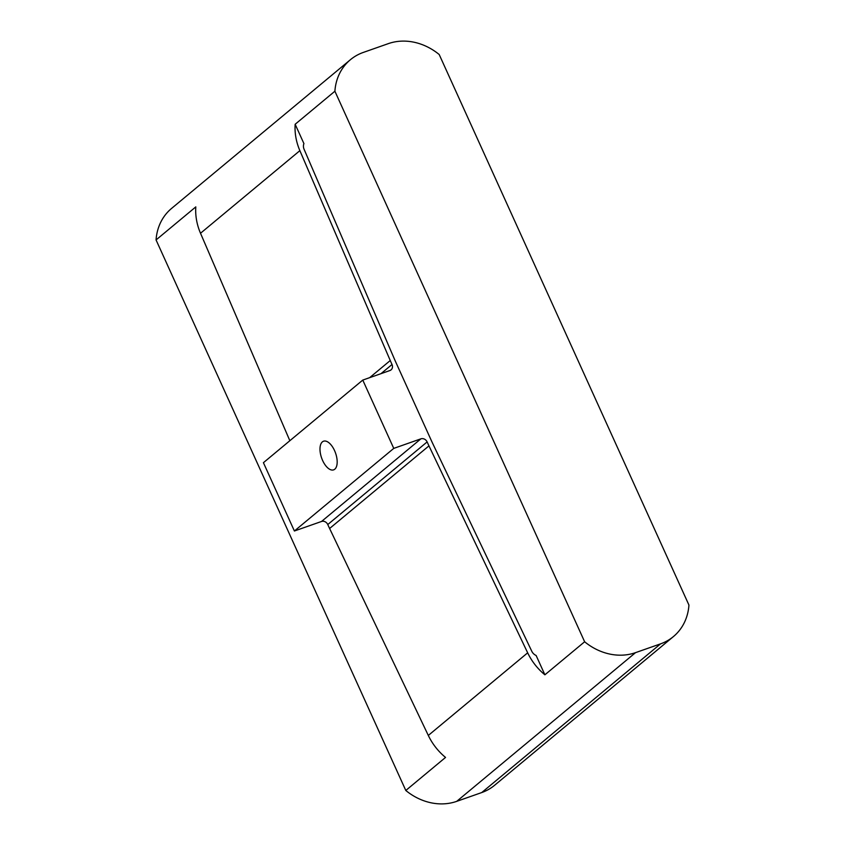 <?xml version="1.0" encoding="UTF-8"?>
<svg xmlns="http://www.w3.org/2000/svg" width="845" height="845" viewBox="0 0 845 845"><rect width="100%" height="100%" fill="white"/><g stroke="black" fill="none" stroke-linecap="round" stroke-linejoin="round"><path stroke-width="1.27" d="M334.546 450.586A15.189 7.383 -109.4 0 0 323.54 441.217A15.189 7.383 -109.4 0 0 322.621 460.493A15.189 7.383 -109.4 0 0 333.627 469.862A15.189 7.383 -109.4 0 0 334.546 450.586M334.895 91.218L584.634 641.767L544.888 674.806A55.696 47.89 -129.7 0 1 527.671 652.826L428.964 445.875A202.473 174.102 -129.7 0 1 427.126 441.924A5.059 4.352 50.3 0 0 420.894 438.84L393.759 448.389L362.769 380.081L263.418 462.69L294.398 530.998L321.544 521.46A5.059 4.352 50.3 0 1 327.775 524.544A202.473 174.102 -129.7 0 0 329.613 528.495L428.309 735.446A55.696 47.89 -129.7 0 0 445.537 757.426L405.801 790.476A55.696 47.89 50.3 0 0 456.701 801.356L481.734 792.557A55.696 47.89 50.3 0 0 494.61 785.269L673.444 636.56A55.696 47.89 50.3 0 0 688.939 605.062L439.199 54.524A55.696 47.89 50.3 0 0 388.299 43.644L363.265 52.443A55.696 47.89 50.3 0 0 350.39 59.731A55.696 47.89 50.3 0 0 334.895 91.218L295.158 124.268A55.696 47.89 50.3 0 0 299.869 150.653L390.253 360.53A202.473 174.102 50.3 0 0 392.017 364.512A5.059 4.352 -129.7 0 1 391.077 369.867A5.059 4.352 -129.7 0 1 389.904 370.532L362.769 380.081M544.888 674.806L536.121 655.477A7.594 6.528 50.3 0 1 531.79 651.263L433.094 444.312A197.413 169.75 50.3 0 1 431.299 440.456L396.189 363.044A197.413 169.75 -129.7 0 1 394.467 359.157L304.084 149.28A7.594 6.528 -129.7 0 1 303.925 143.608L295.158 124.268M350.39 59.731L171.556 208.44A55.696 47.89 50.3 0 0 156.061 239.938L195.808 206.888A55.696 47.89 50.3 0 0 200.518 233.262L289.846 440.71M584.634 641.767A55.696 47.89 50.3 0 0 635.535 652.646L660.568 643.848A55.696 47.89 50.3 0 0 673.444 636.56M393.759 448.389L294.398 530.998M156.061 239.938L405.801 790.476M635.535 652.646L456.701 801.356M660.568 643.848L481.734 792.557M527.671 652.826L428.309 735.446M428.964 445.875L329.613 528.495M427.126 441.924L327.775 524.544M420.894 438.84L321.544 521.46M299.869 150.653L200.518 233.262M390.253 360.53L369.656 377.652M392.017 364.512L381 373.659"/></g></svg>
